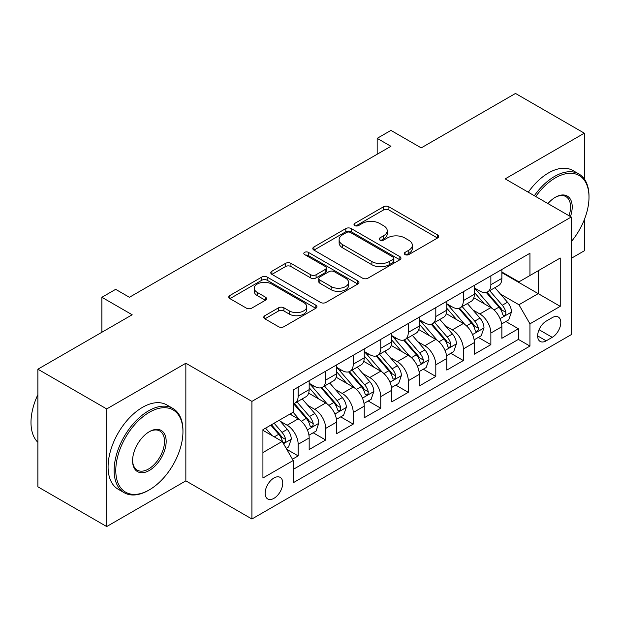 <?xml version="1.0" encoding="UTF-8"?>
<svg xmlns="http://www.w3.org/2000/svg" width="620" height="620" viewBox="0 0 620 620"><rect width="100%" height="100%" fill="white"/><g stroke="black" fill="none" stroke-linecap="round" stroke-linejoin="round"><path stroke-width="0.93" d="M405.054 254.58A2.674 1.542 0 0 0 408.836 254.58L437.542 238.003A3.821 2.209 0 0 0 438.666 236.445A3.821 2.209 0 0 0 437.542 234.879L388.903 206.801A3.821 2.209 0 0 0 383.501 206.801L354.795 223.378A2.674 1.542 0 0 0 354.005 224.471A2.674 1.542 0 0 0 354.795 225.564A2.674 1.542 0 0 0 358.577 225.564L362.289 223.417A12.229 7.06 0 0 1 379.579 223.417L383.633 225.758A12.229 7.06 0 0 1 387.221 230.749A12.229 7.06 0 0 1 383.633 235.74L379.921 237.886A2.674 1.542 0 0 0 379.138 238.979A2.674 1.542 0 0 0 379.921 240.072A2.674 1.542 0 0 0 383.703 240.072L387.423 237.925A12.229 7.06 0 0 1 404.713 237.925L408.766 240.266A12.229 7.06 0 0 1 412.346 245.256A12.229 7.06 0 0 1 408.766 250.248L405.054 252.394A2.674 1.542 0 0 0 404.263 253.487A2.674 1.542 0 0 0 405.054 254.58L405.054 252.394M273.939 498.341A12.454 7.192 120 0 0 282.077 487.359A12.454 7.192 120 0 0 280.17 477.377A12.454 7.192 120 0 0 273.939 477.997A12.454 7.192 120 0 0 265.802 488.971A12.454 7.192 120 0 0 267.708 498.953A12.454 7.192 120 0 0 273.939 498.341M264.88 315.688A3.821 2.209 0 0 0 263.763 317.254A3.821 2.209 0 0 0 264.88 318.812L278.527 326.694A3.821 2.209 0 0 0 283.929 326.694L315.812 308.279A3.821 2.209 0 0 0 316.936 306.722A3.821 2.209 0 0 0 315.812 305.164L267.173 277.078A3.821 2.209 0 0 0 261.772 277.078L229.888 295.492A3.821 2.209 0 0 0 228.764 297.05A3.821 2.209 0 0 0 229.888 298.608L246.373 308.125A3.821 2.209 0 0 0 251.774 308.125L265.422 300.251A3.821 2.209 0 0 0 266.538 298.685A3.821 2.209 0 0 0 265.422 297.127L257.246 292.408A10.222 5.905 0 0 1 254.254 288.238A10.222 5.905 0 0 1 260.563 282.782A10.222 5.905 0 0 1 271.7 284.061L303.722 302.552A10.222 5.905 0 0 1 306.714 306.722A10.222 5.905 0 0 1 300.406 312.178A10.222 5.905 0 0 1 289.269 310.891L283.929 307.815A3.821 2.209 0 0 0 278.527 307.815L264.88 315.688L264.88 318.812M584.319 178.978L584.319 133.184L515.499 93.45L421.213 147.886L390.933 130.401L377.169 138.353L390.933 146.297L129.417 297.282L115.653 289.339L101.889 297.282L101.889 332.25M106.702 408.936L106.702 526.55L185.845 480.857L185.845 363.243L106.702 408.936L37.882 369.202L132.168 314.766L101.889 297.282M185.845 363.243L251.914 401.388L571.245 217.023L571.245 334.637L251.914 519.002L251.914 401.388M584.319 133.184L505.176 178.878L571.245 217.023M362.56 278.171A3.821 2.209 0 0 0 367.962 278.171L399.846 259.764A3.821 2.209 0 0 0 400.969 258.207A3.821 2.209 0 0 0 399.846 256.641L351.215 228.563A3.821 2.209 0 0 0 345.805 228.563L313.922 246.969A3.821 2.209 0 0 0 312.805 248.535A3.821 2.209 0 0 0 313.922 250.093L362.56 278.171M305.668 255.153A2.674 1.542 0 0 1 308.38 255.533L308.38 252.356L357.833 280.906A3.821 2.209 0 0 1 358.949 282.464A3.821 2.209 0 0 1 357.833 284.022L325.95 302.428A3.821 2.209 0 0 1 320.54 302.428L271.901 274.35L271.901 271.235A3.821 2.209 0 0 0 270.785 272.792A3.821 2.209 0 0 0 271.901 274.35M271.901 271.235L285.549 263.353A3.821 2.209 0 0 1 290.951 263.353L310.682 274.738A3.821 2.209 0 0 0 316.084 274.738L325.136 269.514A3.821 2.209 0 0 0 326.252 267.956A3.821 2.209 0 0 0 325.136 266.399L304.598 254.541A2.674 1.542 0 0 1 303.815 253.448A2.674 1.542 0 0 1 305.466 252.022A2.674 1.542 0 0 1 308.38 252.356M106.702 526.55L37.882 486.816L37.882 369.202M571.245 258.346L584.319 250.798L584.319 219.681M292.454 459.203L298.166 455.901L286.742 449.306M280.24 421.236L287.153 425.227A15.57 8.99 60 0 1 298.166 444.3L309.171 437.945L309.171 449.546L325.694 440.006L313.162 432.775M307.768 405.341L314.681 409.332A15.57 8.99 60 0 1 325.694 428.404L336.699 422.05L336.699 433.651L353.222 424.111L340.698 416.88M335.296 389.453L342.209 393.437A15.57 8.99 60 0 1 353.222 412.509L364.235 406.154L364.235 417.756L380.75 408.224L368.226 400.993M362.824 373.558L369.737 377.549A15.57 8.99 60 0 1 380.75 396.622L391.762 390.259L391.762 401.861L408.278 392.328L395.754 385.097M390.352 357.663L397.265 361.654A15.57 8.99 60 0 1 408.278 380.726L419.291 374.372L419.291 385.973L435.806 376.433L423.282 369.202M417.88 341.767L424.793 345.759A15.57 8.99 60 0 1 435.806 364.831L446.818 358.476L446.818 370.078L463.334 360.538L450.81 353.307M445.408 325.88L452.321 329.863A15.57 8.99 60 0 1 463.334 348.936L474.346 342.581L474.346 354.183L490.862 344.65L490.862 333.048A15.57 8.99 -120 0 0 479.849 313.976L472.936 309.985M478.338 337.42L490.862 344.65M309.171 437.945A15.57 8.99 -120 0 0 298.166 418.872L289.904 414.098M336.699 422.05A15.57 8.99 -120 0 0 325.694 402.977L308.667 393.15M364.235 406.154A15.57 8.99 -120 0 0 353.222 387.082L336.195 377.255M391.762 390.259A15.57 8.99 -120 0 0 380.75 371.186L363.723 361.359M419.291 374.372A15.57 8.99 -120 0 0 408.278 355.299L391.251 345.464M446.818 358.476A15.57 8.99 -120 0 0 435.806 339.404L418.779 329.577M474.346 342.581A15.57 8.99 -120 0 0 463.334 323.508L446.307 313.681M552.25 317.626L546.197 321.129A12.067 6.967 120 0 0 538.307 331.762A12.067 6.967 120 0 0 540.159 341.434A12.067 6.967 120 0 0 546.197 340.837L552.25 337.334A12.067 6.967 120 0 0 560.131 326.701A12.067 6.967 120 0 0 558.287 317.029A12.067 6.967 120 0 0 552.25 317.626M262.926 452.561L282.193 441.44L293.206 460.513L293.206 482.763L529.953 346.076L529.953 323.826L518.94 304.753L500.464 294.089M293.206 460.513L262.926 477.997L262.926 429.675L293.206 412.192L293.206 389.941L529.953 253.262L529.953 275.512L560.232 258.029L560.232 306.342L529.953 323.826M309.171 383.269L314.681 386.446A15.57 8.99 60 0 0 322.47 387.221L333.475 380.858A15.57 8.99 -120 0 0 336.699 373.728L336.699 364.831M336.699 367.373L342.209 370.551A15.57 8.99 60 0 0 349.998 371.326L361.003 364.971A15.57 8.99 -120 0 0 364.235 357.841L364.235 348.936M364.235 351.478L369.737 354.663A15.57 8.99 60 0 0 377.526 355.43L388.531 349.076A15.57 8.99 -120 0 0 391.762 341.946L391.762 333.048M391.762 335.591L397.265 338.768A15.57 8.99 60 0 0 405.054 339.535L416.059 333.18A15.57 8.99 -120 0 0 419.291 326.05L419.291 317.153M419.291 319.695L424.793 322.873A15.57 8.99 60 0 0 432.582 323.648L443.594 317.285A15.57 8.99 -120 0 0 446.818 310.155L446.818 301.258M446.818 303.8L452.321 306.978A15.57 8.99 60 0 0 460.11 307.753L471.123 301.397A15.57 8.99 -120 0 0 474.346 294.267L474.346 285.363M293.206 469.41L518.39 339.404L518.39 328.755L501.875 338.288L501.875 326.686A15.57 8.99 -120 0 0 490.862 307.613L473.835 297.786M474.346 287.905L479.849 291.09A15.57 8.99 -120 0 0 487.638 291.857A15.57 8.99 -120 0 0 490.862 284.727L490.862 275.83M487.638 291.857L498.65 285.502A15.57 8.99 -120 0 0 501.875 278.372L501.875 269.467M298.166 387.082L298.166 395.986A15.57 8.99 60 0 1 294.934 403.108A15.57 8.99 60 0 1 293.206 403.744M294.934 403.108L305.947 396.754A15.57 8.99 -120 0 0 309.171 389.624L309.171 380.726M325.694 371.186L325.694 380.091A15.57 8.99 60 0 1 322.47 387.221M353.222 355.299L353.222 364.196A15.57 8.99 60 0 1 349.998 371.326M380.75 339.404L380.75 348.3A15.57 8.99 60 0 1 377.526 355.43M408.278 323.508L408.278 332.413A15.57 8.99 60 0 1 405.054 339.535M435.806 307.613L435.806 316.518A15.57 8.99 60 0 1 432.582 323.648M463.334 291.726L463.334 300.623A15.57 8.99 60 0 1 460.11 307.753M463.334 348.936L463.334 360.538M435.806 364.831L435.806 376.433M408.278 380.726L408.278 392.328M380.75 396.622L380.75 408.224M353.222 412.509L353.222 424.111M325.694 428.404L325.694 440.006M298.166 444.3L298.166 455.901M282.193 441.44L262.926 430.311M518.94 304.753L538.207 293.632L538.207 270.746L560.232 258.029M501.875 272.653L560.232 306.342M501.875 272.017L518.94 281.868L529.953 275.512M185.845 480.857L251.914 519.002M377.169 138.353L377.169 154.241M505.866 321.524L518.39 328.755M518.39 339.404L529.953 346.076M406.115 254.952L408.766 253.425A12.229 7.06 0 0 0 412.346 248.434L412.346 245.256M387.221 230.749L387.221 233.926A12.229 7.06 0 0 1 383.633 238.917L380.99 240.444M437.495 238.034L388.903 209.978A3.821 2.209 0 0 0 383.501 209.978L355.857 225.936M399.799 259.796L351.215 231.74A3.821 2.209 0 0 0 345.805 231.74L313.976 250.124M393.096 259.3A2.674 1.542 0 0 0 393.878 258.207A2.674 1.542 0 0 0 393.096 257.114L350.401 232.461A2.674 1.542 0 0 0 346.619 232.461L342.697 234.724A12.229 7.06 0 0 0 339.117 239.715A12.229 7.06 0 0 0 342.697 244.714L371.884 261.562A12.229 7.06 0 0 0 389.174 261.562L393.096 259.3L393.096 262.477A2.674 1.542 0 0 0 393.878 261.384L393.878 258.207M339.117 239.715L339.117 242.901A12.229 7.06 0 0 0 342.697 247.892L342.697 244.714M393.096 262.477L389.174 264.74A12.229 7.06 0 0 1 371.884 264.74L342.697 247.892M271.955 274.381L285.549 266.53L285.549 263.353M326.252 267.956L326.252 271.134A3.821 2.209 0 0 1 325.136 272.692L316.084 277.923A3.821 2.209 0 0 1 310.682 277.923L290.951 266.53A3.821 2.209 0 0 0 285.549 266.53M308.38 255.533L357.779 284.053M331.15 286.556A10.222 5.905 0 0 0 342.287 287.835A10.222 5.905 0 0 0 348.595 282.387A10.222 5.905 0 0 0 345.603 278.21L334.32 271.7A3.821 2.209 0 0 0 328.918 271.7L319.866 276.923A3.821 2.209 0 0 0 318.75 278.488A3.821 2.209 0 0 0 319.866 280.046L331.15 286.556L331.15 289.734A10.222 5.905 0 0 0 342.287 291.012A10.222 5.905 0 0 0 348.595 285.564L348.595 282.387M318.75 278.488L318.75 281.666A3.821 2.209 0 0 0 319.866 283.224L319.866 280.046M331.15 289.734L319.866 283.224M306.714 306.722L306.714 309.899A10.222 5.905 0 0 1 300.406 315.355A10.222 5.905 0 0 1 289.269 314.077L283.929 310.992A3.821 2.209 0 0 0 278.527 310.992L264.934 318.843M254.254 288.238L254.254 291.416A10.222 5.905 0 0 0 257.246 295.585L257.246 292.408M265.368 300.274L257.246 295.585M315.766 308.31L267.173 280.263A3.821 2.209 0 0 0 261.772 280.263L229.935 298.638M501.642 323.958L508.757 319.858L511.508 311.906A10.315 5.96 -120 0 0 507.486 302.219L494.915 287.657M492.389 308.621L477.478 291.353A29.783 17.197 -120 0 0 474.346 288.075M484.212 303.777L475.865 294.12A24.723 14.276 -120 0 0 474.346 292.454M486.235 292.415L498.953 307.148A10.315 5.96 60 0 1 502.634 314.255L503.386 315.479L504.781 315.278L505.711 314.146L505.936 312.348A10.315 5.96 -120 0 0 502.262 305.242L489.684 290.679M486.979 292.175L500.65 308.001A5.255 3.038 60 0 1 501.975 310.062L505.936 312.348M571.245 241.692A47.492 27.42 120 0 0 589 197.238A47.492 27.42 120 0 0 555.419 177.847A47.492 27.42 120 0 0 535.757 196.532M534.339 195.719A48.662 28.094 -60 0 1 554.59 176.413A48.662 28.094 -60 0 1 578.925 174.003A48.662 28.094 -60 0 1 589 196.284L589 197.238M547.948 203.569A23.746 13.71 -60 0 1 555.412 197.238A23.746 13.71 -60 0 1 555.419 197.238L555.419 197.238A23.746 13.71 -60 0 1 570.454 216.566M528.287 192.223A48.662 28.094 -60 0 1 548.529 172.918A48.662 28.094 -60 0 1 572.865 170.508L578.925 174.003M569.013 215.737A22.584 13.036 120 0 0 565.882 196.594A22.584 13.036 120 0 0 555.001 197.486M148.544 490.311L149.374 489.831A47.492 27.42 120 0 0 182.954 431.667A47.492 27.42 120 0 0 149.374 412.277A47.492 27.42 120 0 0 115.785 470.44A47.492 27.42 120 0 0 149.374 489.831L148.544 490.311A48.662 28.094 -60 0 1 124.217 492.722A48.662 28.094 -60 0 1 116.754 453.724A48.662 28.094 -60 0 1 148.544 410.843A48.662 28.094 -60 0 1 172.879 408.433A48.662 28.094 -60 0 1 182.954 430.706L182.954 431.667M149.374 470.44A23.746 13.71 -60 0 1 132.579 460.745A23.746 13.71 -60 0 1 149.374 431.667A23.746 13.71 -60 0 1 149.374 431.66L149.374 431.66A23.746 13.71 -60 0 1 166.168 441.355A23.746 13.71 -60 0 1 149.374 470.44M132.587 460.265A22.584 13.036 120 0 0 137.252 470.131A22.584 13.036 120 0 0 148.544 469.014A22.584 13.036 120 0 0 163.3 449.113A22.584 13.036 120 0 0 159.836 431.024A22.584 13.036 120 0 0 148.955 431.907M124.217 492.722L118.157 489.226A48.662 28.094 -60 0 1 110.701 450.229A48.662 28.094 -60 0 1 142.492 407.348A48.662 28.094 -60 0 1 166.819 404.938L172.879 408.433M37.882 442.316A48.662 28.094 -60 0 1 37.882 394.63M474.114 339.853L481.229 335.746L483.98 327.802A10.315 5.96 -120 0 0 479.957 318.114L467.379 303.552M464.861 324.516L449.95 307.249A29.783 17.197 -120 0 0 446.818 303.971M456.684 319.672L448.338 310.008A24.723 14.276 -120 0 0 446.818 308.349M458.707 308.31L471.425 323.043A10.315 5.96 60 0 1 475.106 330.15L475.858 331.367L477.253 331.173L478.183 330.042L478.407 328.244A10.315 5.96 -120 0 0 474.734 321.137L462.156 306.575M459.451 308.07L473.122 323.896A5.255 3.038 60 0 1 474.447 325.95L478.407 328.244M446.586 355.748L453.7 351.641L456.452 343.697A10.315 5.96 -120 0 0 452.43 334.01L439.851 319.447M437.332 340.411L422.421 323.136A29.783 17.197 -120 0 0 419.291 319.866M429.156 335.56L420.81 325.903A24.723 14.276 -120 0 0 419.291 324.245M431.179 324.206L443.897 338.931A10.315 5.96 60 0 1 447.578 346.038L448.33 347.262L449.725 347.068L450.655 345.937L450.88 344.131A10.315 5.96 -120 0 0 447.198 337.024L434.628 322.462M431.923 323.966L445.594 339.791A5.255 3.038 60 0 1 446.919 341.845L450.88 344.131M419.058 371.644L426.173 367.536L428.924 359.585A10.315 5.96 -120 0 0 424.901 349.897L412.323 335.335M409.805 356.306L394.894 339.031A29.783 17.197 -120 0 0 391.762 335.761M401.628 351.455L393.281 341.798A24.723 14.276 -120 0 0 391.762 340.14M403.651 340.101L416.369 354.826A10.315 5.96 60 0 1 420.05 361.933L420.802 363.157L422.189 362.964L423.127 361.824L423.351 360.026A10.315 5.96 -120 0 0 419.67 352.92L407.092 338.357M404.395 339.861L418.066 355.686A5.255 3.038 60 0 1 419.391 357.74L423.351 360.026M391.53 387.531L398.644 383.431L401.396 375.48A10.315 5.96 -120 0 0 397.374 365.792L384.795 351.23M382.276 372.194L367.358 354.927A29.783 17.197 -120 0 0 364.235 351.649M374.1 367.35L365.754 357.694A24.723 14.276 -120 0 0 364.235 356.027M376.123 355.988L388.841 370.721A10.315 5.96 60 0 1 392.522 377.828L393.274 379.053L394.661 378.851L395.599 377.719L395.824 375.922A10.315 5.96 -120 0 0 392.142 368.815L379.564 354.253M376.867 355.748L390.538 371.574A5.255 3.038 60 0 1 391.863 373.635L395.824 375.922M364.002 403.426L371.117 399.319L373.868 391.375A10.315 5.96 -120 0 0 369.846 381.688L357.267 367.125M354.749 388.089L339.83 370.822A29.783 17.197 -120 0 0 336.699 367.544M346.572 383.245L338.226 373.581A24.723 14.276 -120 0 0 336.699 371.923M348.595 371.884L361.313 386.617A10.315 5.96 60 0 1 364.994 393.723L365.746 394.94L367.133 394.746L368.071 393.615L368.296 391.817A10.315 5.96 -120 0 0 364.614 384.71L352.036 370.148M349.339 371.644L363.01 387.469A5.255 3.038 60 0 1 364.335 389.523L368.296 391.817M336.474 419.321L343.581 415.214L346.34 407.27A10.315 5.96 -120 0 0 342.317 397.583L329.739 383.021M327.221 403.984L312.302 386.71A29.783 17.197 -120 0 0 309.171 383.439M319.044 399.133L310.697 389.476A24.723 14.276 -120 0 0 309.171 387.818M321.059 387.779L333.785 402.504A10.315 5.96 60 0 1 337.466 409.611L338.21 410.835L339.605 410.642L340.543 409.51L340.767 407.704A10.315 5.96 -120 0 0 337.086 400.597L324.508 386.035M321.811 387.539L335.482 403.364A5.255 3.038 60 0 1 336.807 405.418L340.767 407.704M308.946 435.217L316.053 431.109L318.804 423.158A10.315 5.96 -120 0 0 314.79 413.47L302.211 398.908M299.692 419.88L293.105 412.254M291.508 415.028L290.439 413.788M293.531 403.674L306.257 418.399A10.315 5.96 60 0 1 309.938 425.506L310.682 426.731L312.077 426.537L313.015 425.397L313.24 423.6A10.315 5.96 -120 0 0 309.558 416.493L296.98 401.93M294.283 403.434L307.954 419.26A5.255 3.038 60 0 1 309.279 421.313L313.24 423.6M286.184 448.353L288.525 447.005L291.276 439.053A10.315 5.96 -120 0 0 287.262 429.365L279.341 420.197M271.955 435.527L265.577 428.149M263.981 430.923L262.926 429.699M270.808 425.126L278.729 434.295A10.315 5.96 60 0 1 282.41 441.401L283.154 442.626L284.549 442.424L285.487 441.293L285.712 439.495A10.315 5.96 -120 0 0 282.03 432.388L274.11 423.22M271.444 424.754L280.426 435.147A5.255 3.038 60 0 1 281.751 437.209L285.712 439.495M287.153 425.227L298.166 418.872M314.681 409.332L325.694 402.977M342.209 393.437L353.222 387.082M369.737 377.549L380.75 371.186M397.265 361.654L408.278 355.299M424.793 345.759L435.806 339.404M452.321 329.863L463.334 323.508M479.849 313.976L490.862 307.613M490.862 284.727L501.875 278.372M298.166 395.986L309.171 389.624M325.694 380.091L336.699 373.728M353.222 364.196L364.235 357.841M380.75 348.3L391.762 341.946M408.278 332.413L419.291 326.05M435.806 316.518L446.818 310.155M463.334 300.623L474.346 294.267M490.862 333.048L501.875 326.686M539.051 329.716L552.25 337.334M537.656 335.908L546.197 340.837M408.766 253.425L408.766 250.248M379.921 240.072L379.921 237.886M383.633 238.917L383.633 235.74M354.795 225.564L354.795 223.378M383.501 209.978L383.501 206.801M388.903 209.978L388.903 206.801M437.542 238.003L437.542 234.879M313.922 250.093L313.922 246.969M345.805 231.74L345.805 228.563M351.215 231.74L351.215 228.563M399.846 259.764L399.846 256.641M371.884 264.74L371.884 261.562M389.174 264.74L389.174 261.562M290.951 266.53L290.951 263.353M310.682 277.923L310.682 274.738M316.084 277.923L316.084 274.738M325.136 272.692L325.136 269.514M357.833 284.022L357.833 280.906M278.527 310.992L278.527 307.815M283.929 310.992L283.929 307.815M289.269 314.077L289.269 310.891M265.422 300.251L265.422 297.127M229.888 298.608L229.888 295.492M261.772 280.263L261.772 277.078M267.173 280.263L267.173 277.078M315.812 308.279L315.812 305.164M500.069 318.672L511.438 312.108M477.478 291.353L478.896 290.532M502.262 305.242L507.486 302.219M494.032 309.985L498.953 307.148M472.541 334.567L483.91 328.003M449.95 307.249L451.368 306.427M474.734 321.137L479.957 318.114M466.504 325.88L471.425 323.043M445.013 350.455L456.382 343.891M422.421 323.136L423.832 322.322M447.198 337.024L452.43 334.01M438.975 341.775L443.897 338.931M417.485 366.35L428.854 359.786M394.894 339.031L396.304 338.218M419.67 352.92L424.901 349.897M411.447 357.67L416.369 354.826M389.957 382.246L401.326 375.681M367.358 354.927L368.776 354.105M392.142 368.815L397.374 365.792M383.92 373.558L388.841 370.721M362.429 398.141L373.798 391.577M339.83 370.822L341.248 370.001M364.614 384.71L369.846 381.688M356.392 389.453L361.313 386.617M334.901 414.028L346.27 407.464M312.302 386.71L313.72 385.896M337.086 400.597L342.317 397.583M328.863 405.348L333.785 402.504M307.373 429.924L318.742 423.359M309.558 416.493L314.79 413.47M301.336 421.243L306.257 418.399M283.503 443.703L291.214 439.255M282.03 432.388L287.262 429.365M274.272 436.868L278.729 434.295"/></g></svg>
